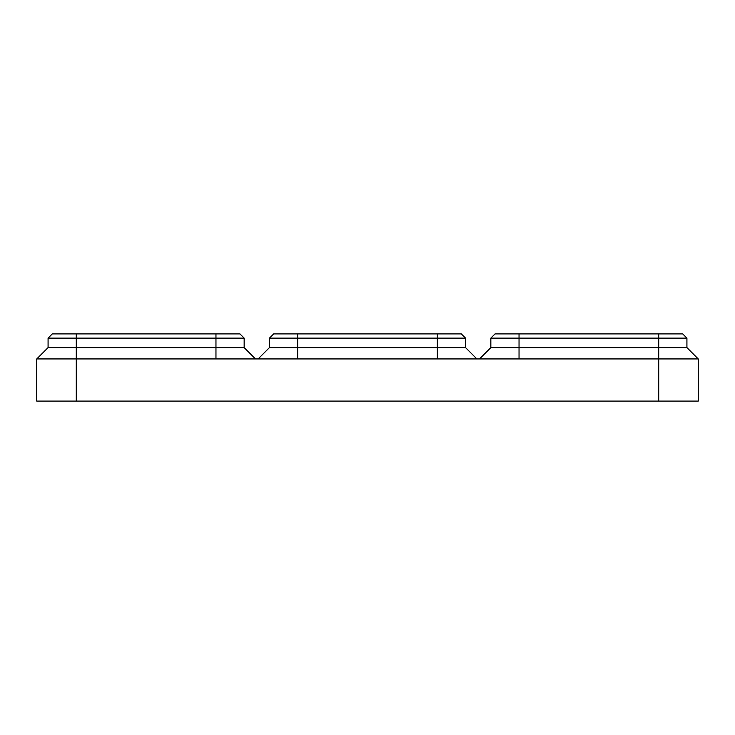 <?xml version="1.0" encoding="UTF-8"?>
<svg xmlns="http://www.w3.org/2000/svg" width="735" height="735" viewBox="0 0 735 735"><rect width="100%" height="100%" fill="white"/><g stroke="black" fill="none" stroke-linecap="round" stroke-linejoin="round"><path stroke-width="1.1" d="M215.961 358.937L698.25 358.937L698.25 401.099L36.75 401.099L36.75 358.937L215.961 358.937L215.961 347.6L244.158 347.6L255.495 358.937M215.961 333.901L215.961 338.118L244.158 338.118L239.941 333.901L52.295 333.901L48.078 338.118L48.078 347.6L36.75 358.937M48.078 347.6L215.961 347.6L215.961 338.118L76.284 338.118L76.284 401.099M244.158 338.118L244.158 347.6M48.078 338.118L76.284 338.118L76.284 333.901M437.343 333.901L437.343 338.118L465.54 338.118L461.323 333.901L273.677 333.901L269.46 338.118L269.46 347.6L258.132 358.937M269.46 347.6L465.54 347.6L476.868 358.937M437.343 358.937L437.343 338.118L297.657 338.118L297.657 358.937M465.54 338.118L465.54 347.6M269.46 338.118L297.657 338.118L297.657 333.901M658.716 333.901L658.716 338.118L686.922 338.118L682.705 333.901L495.059 333.901L490.842 338.118L490.842 347.6L479.505 358.937M490.842 347.6L686.922 347.6L698.25 358.937M658.716 401.099L658.716 338.118L519.039 338.118L519.039 358.937M686.922 338.118L686.922 347.6M490.842 338.118L519.039 338.118L519.039 333.901"/></g></svg>

